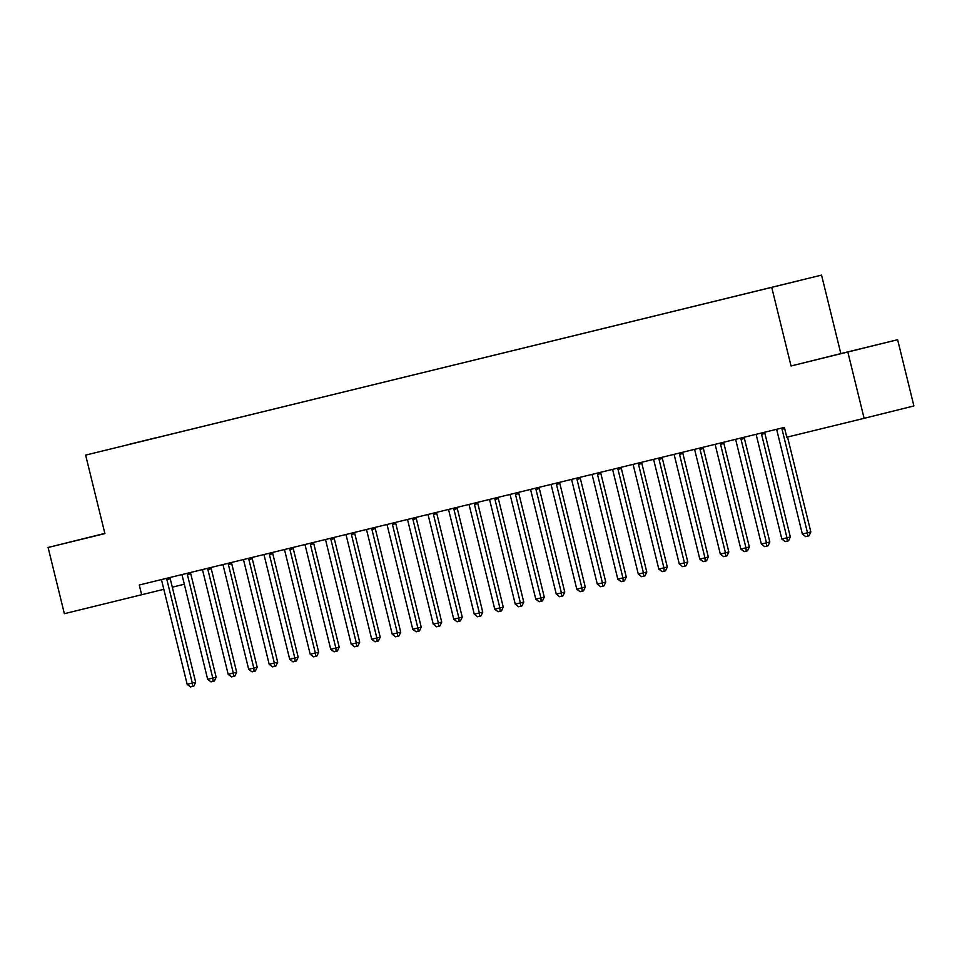 <?xml version="1.0" encoding="UTF-8"?>
<svg xmlns="http://www.w3.org/2000/svg" width="962" height="962" viewBox="0 0 962 962"><rect width="100%" height="100%" fill="white"/><g stroke="black" fill="none" stroke-linecap="round" stroke-linejoin="round"><path stroke-width="1.44" d="M104.846 533.393L48.1 547.474L64.37 613.696L163.829 589.309M821.548 275.108L85.63 455.11L821.548 275.108L840.836 353.595L791.041 365.981L897.63 339.718L840.836 353.595M897.63 339.718L913.9 405.952L864.116 418.326L847.847 352.104M127.693 444.769L800.252 280.375L155.014 438.119M127.645 444.697L154.978 437.999M864.116 418.326L786.808 437.217L784.391 427.405L139.262 585.004L141.679 594.817M172.306 587.193L184.307 584.211M791.041 365.981L771.764 287.494M48.1 547.474L104.906 533.597L85.63 455.11M837.469 354.569L861.784 348.569L837.469 354.569M104.87 533.465L83.959 538.624L104.882 533.525M782.01 427.982L781.974 428.33A2.525 2.116 -104 0 0 782.058 429.28L807.479 532.792L802.356 534.042L776.935 430.531A2.525 2.116 -104 0 0 776.55 429.653L776.37 429.365M787.529 437.037L810.846 531.95L807.479 532.792L807.731 536.099L805.687 536.604L802.356 534.042M810.846 531.95L809.078 535.762L807.731 536.099M761.507 432.996L761.471 433.345A2.525 2.116 -104 0 0 761.555 434.295L786.976 537.794L781.841 539.045L756.421 435.545A2.525 2.116 -104 0 0 756.048 434.668L755.867 434.379M764.862 432.178L764.838 432.503A2.525 2.116 -104 0 0 764.91 433.453L790.331 536.964L786.976 537.794L787.229 541.113L785.172 541.618L781.841 539.045M790.331 536.964L788.575 540.776L787.229 541.113M740.993 438.011L740.968 438.347A2.525 2.116 -104 0 0 741.041 439.309L766.461 542.808L761.339 544.059L735.918 440.56A2.525 2.116 -104 0 0 735.545 439.682L735.353 439.381M744.36 437.181L744.335 437.518A2.525 2.116 -104 0 0 744.408 438.468L769.828 541.967L766.461 542.808L766.726 546.115L764.67 546.62L761.339 544.059M769.828 541.967L768.061 545.791L766.726 546.115M720.49 443.013L720.466 443.362A2.525 2.116 -104 0 0 720.538 444.312L745.959 547.823L740.836 549.074L715.415 445.562A2.525 2.116 -104 0 0 715.043 444.684L714.85 444.396M723.857 442.195L723.821 442.52A2.525 2.116 -104 0 0 723.905 443.482L749.326 546.981L745.959 547.823L746.211 551.13L744.167 551.635L740.836 549.074M749.326 546.981L747.558 550.793L746.211 551.13M699.987 448.027L699.951 448.376A2.525 2.116 -104 0 0 700.035 449.326L725.456 552.825L720.322 554.076L694.901 450.577A2.525 2.116 -104 0 0 694.528 449.699L694.348 449.398M703.342 447.198L703.318 447.534A2.525 2.116 -104 0 0 703.39 448.484L728.823 551.996L725.456 552.825L725.709 556.144L723.652 556.637L720.322 554.076M728.823 551.996L727.056 555.808L725.709 556.144M679.473 453.03L679.449 453.379A2.525 2.116 -104 0 0 679.521 454.329L704.954 557.84L699.819 559.09L674.398 455.579A2.525 2.116 -104 0 0 674.025 454.701L673.845 454.413M682.84 452.212L682.816 452.549A2.525 2.116 -104 0 0 682.888 453.499L708.309 556.998L704.954 557.84L705.206 561.147L703.15 561.652L699.819 559.09M708.309 556.998L706.553 560.81L705.206 561.147M658.97 458.044L658.946 458.393A2.525 2.116 -104 0 0 659.018 459.343L684.439 562.842L679.316 564.093L653.895 460.594A2.525 2.116 -104 0 0 653.523 459.716L653.33 459.427M662.337 457.227L662.301 457.551A2.525 2.116 -104 0 0 662.385 458.501L687.806 562.012L684.439 562.842L684.691 566.161L682.647 566.654L679.316 564.093M687.806 562.012L686.038 565.824L684.691 566.161M638.467 463.059L638.431 463.395A2.525 2.116 -104 0 0 638.515 464.345L663.936 567.857L658.814 569.107L633.381 465.608A2.525 2.116 -104 0 0 633.008 464.718L632.828 464.43M641.822 462.229L641.798 462.566A2.525 2.116 -104 0 0 641.87 463.516L667.303 567.015L663.936 567.857L664.189 571.163L662.145 571.668L658.814 569.107M667.303 567.015L665.536 570.839L664.189 571.163M617.953 468.061L617.929 468.41A2.525 2.116 -104 0 0 618.001 469.36L643.434 572.859L638.299 574.122L612.878 470.61A2.525 2.116 -104 0 0 612.505 469.733L612.325 469.444M621.32 467.243L621.296 467.568A2.525 2.116 -104 0 0 621.368 468.518L646.789 572.029L643.434 572.859L643.686 576.178L641.63 576.683L638.299 574.122M646.789 572.029L645.033 575.841L643.686 576.178M597.45 473.076L597.426 473.412A2.525 2.116 -104 0 0 597.498 474.374L622.919 577.873L617.796 579.124L592.376 475.625A2.525 2.116 -104 0 0 592.003 474.747L591.81 474.446M600.817 472.246L600.781 472.582A2.525 2.116 -104 0 0 600.865 473.532L626.286 577.032L622.919 577.873L623.172 581.192L621.127 581.685L617.796 579.124M626.286 577.032L624.518 580.856L623.172 581.192M576.947 478.078L576.911 478.427A2.525 2.116 -104 0 0 576.996 479.377L602.416 582.888L597.294 584.138L571.861 480.627A2.525 2.116 -104 0 0 571.488 479.749L571.308 479.461M580.302 477.26L580.278 477.585A2.525 2.116 -104 0 0 580.363 478.547L605.783 582.046L602.416 582.888L602.669 586.195L600.625 586.7L597.294 584.138M605.783 582.046L604.016 585.858L602.669 586.195M556.445 483.092L556.409 483.441A2.525 2.116 -104 0 0 556.481 484.391L581.914 587.89L576.779 589.141L551.358 485.642A2.525 2.116 -104 0 0 550.985 484.764L550.805 484.463M559.8 482.275L559.776 482.599A2.525 2.116 -104 0 0 559.848 483.549L585.269 587.06L581.914 587.89L582.166 591.209L580.11 591.702L576.779 589.141M585.269 587.06L583.513 590.872L582.166 591.209M535.93 488.107L535.906 488.443A2.525 2.116 -104 0 0 535.978 489.393L561.399 592.905L556.276 594.155L530.856 490.656A2.525 2.116 -104 0 0 530.483 489.766L530.29 489.478M539.297 487.277L539.273 487.614A2.525 2.116 -104 0 0 539.345 488.564L564.766 592.063L561.399 592.905L561.664 596.212L559.607 596.717L556.276 594.155M564.766 592.063L562.998 595.875L561.664 596.212M515.428 493.109L515.391 493.458A2.525 2.116 -104 0 0 515.476 494.408L540.897 597.907L535.774 599.17L510.353 495.658A2.525 2.116 -104 0 0 509.98 494.781L509.788 494.492M518.795 492.291L518.758 492.616A2.525 2.116 -104 0 0 518.843 493.566L544.264 597.077L540.897 597.907L541.149 601.226L539.105 601.731L535.774 599.17M544.264 597.077L542.496 600.889L541.149 601.226M494.925 498.124L494.889 498.46A2.525 2.116 -104 0 0 494.973 499.422L520.394 602.921L515.259 604.172L489.838 500.673A2.525 2.116 -104 0 0 489.466 499.795L489.285 499.494M498.28 497.294L498.256 497.631A2.525 2.116 -104 0 0 498.328 498.581L523.761 602.08L520.394 602.921L520.646 606.228L518.59 606.733L515.259 604.172M523.761 602.08L521.993 605.904L520.646 606.228M474.41 503.126L474.386 503.475A2.525 2.116 -104 0 0 474.458 504.425L499.879 607.936L494.757 609.187L469.336 505.675A2.525 2.116 -104 0 0 468.963 504.797L468.771 504.509M477.777 502.308L477.753 502.633A2.525 2.116 -104 0 0 477.825 503.595L503.246 607.094L499.879 607.936L500.144 611.243L498.088 611.748L494.757 609.187M503.246 607.094L501.491 610.906L500.144 611.243M453.908 508.14L453.884 508.489A2.525 2.116 -104 0 0 453.956 509.439L479.377 612.938L474.254 614.189L448.833 510.69A2.525 2.116 -104 0 0 448.46 509.812L448.268 509.511M457.275 507.323L457.239 507.647A2.525 2.116 -104 0 0 457.323 508.597L482.744 612.109L479.377 612.938L479.629 616.257L477.585 616.75L474.254 614.189M482.744 612.109L480.976 615.921L479.629 616.257M433.405 513.143L433.369 513.492A2.525 2.116 -104 0 0 433.453 514.442L458.874 617.953L453.751 619.203L428.318 515.692A2.525 2.116 -104 0 0 427.946 514.814L427.765 514.526M436.76 512.325L436.736 512.662A2.525 2.116 -104 0 0 436.808 513.612L462.241 617.111L458.874 617.953L459.127 621.26L457.07 621.765L453.751 619.203M462.241 617.111L460.473 620.923L459.127 621.26M412.89 518.157L412.866 518.506A2.525 2.116 -104 0 0 412.938 519.456L438.371 622.955L433.237 624.206L407.816 520.707A2.525 2.116 -104 0 0 407.443 519.829L407.263 519.54M416.257 517.34L416.233 517.664A2.525 2.116 -104 0 0 416.305 518.614L441.726 622.125L438.371 622.955L438.624 626.274L436.568 626.779L433.237 624.206M441.726 622.125L439.971 625.937L438.624 626.274M392.388 523.172L392.364 523.508A2.525 2.116 -104 0 0 392.436 524.458L417.857 627.97L412.734 629.22L387.313 525.721A2.525 2.116 -104 0 0 386.94 524.843L386.748 524.543M395.755 522.342L395.719 522.679A2.525 2.116 -104 0 0 395.803 523.629L421.224 627.128L417.857 627.97L418.109 631.276L416.065 631.781L412.734 629.22M421.224 627.128L419.456 630.952L418.109 631.276M371.885 528.174L371.849 528.523A2.525 2.116 -104 0 0 371.933 529.473L397.354 632.972L392.231 634.235L366.799 530.723A2.525 2.116 -104 0 0 366.426 529.846L366.245 529.557M375.24 527.356L375.216 527.681A2.525 2.116 -104 0 0 375.288 528.643L400.721 632.142L397.354 632.972L397.607 636.291L395.562 636.796L392.231 634.235M400.721 632.142L398.953 635.954L397.607 636.291M351.37 533.188L351.346 533.537A2.525 2.116 -104 0 0 351.419 534.487L376.851 637.986L371.717 639.237L346.296 535.738A2.525 2.116 -104 0 0 345.923 534.86L345.743 534.559M354.737 532.359L354.713 532.695A2.525 2.116 -104 0 0 354.786 533.645L380.206 637.157L376.851 637.986L377.104 641.305L375.048 641.798L371.717 639.237M380.206 637.157L378.451 640.969L377.104 641.305M330.868 538.191L330.844 538.54A2.525 2.116 -104 0 0 330.916 539.49L356.337 643.001L351.214 644.251L325.793 540.74A2.525 2.116 -104 0 0 325.421 539.862L325.228 539.574M334.235 537.373L334.199 537.71A2.525 2.116 -104 0 0 334.283 538.66L359.704 642.159L356.337 643.001L356.589 646.308L354.545 646.813L351.214 644.251M359.704 642.159L357.936 645.971L356.589 646.308M310.365 543.205L310.329 543.554A2.525 2.116 -104 0 0 310.413 544.504L335.834 648.003L330.712 649.254L305.279 545.755A2.525 2.116 -104 0 0 304.906 544.877L304.726 544.588M313.72 542.388L313.696 542.712A2.525 2.116 -104 0 0 313.78 543.662L339.201 647.173L335.834 648.003L336.087 651.322L334.042 651.815L330.712 649.254M339.201 647.173L337.434 650.985L336.087 651.322M289.863 548.22L289.827 548.556A2.525 2.116 -104 0 0 289.911 549.506L315.332 653.018L310.197 654.268L284.776 550.769A2.525 2.116 -104 0 0 284.403 549.879L284.223 549.591M293.218 547.39L293.194 547.727A2.525 2.116 -104 0 0 293.266 548.677L318.687 652.176L315.332 653.018L315.584 656.324L313.528 656.83L310.197 654.268M318.687 652.176L316.931 656L315.584 656.324M269.348 553.222L269.324 553.571A2.525 2.116 -104 0 0 269.396 554.521L294.817 658.02L289.694 659.283L264.273 555.771A2.525 2.116 -104 0 0 263.901 554.894L263.708 554.605M272.715 552.404L272.691 552.729A2.525 2.116 -104 0 0 272.763 553.679L298.184 657.19L294.817 658.02L295.081 661.339L293.025 661.844L289.694 659.283M298.184 657.19L296.416 661.002L295.081 661.339M248.845 558.237L248.821 558.573A2.525 2.116 -104 0 0 248.893 559.535L274.314 663.034L269.192 664.285L243.771 560.786A2.525 2.116 -104 0 0 243.398 559.908L243.206 559.607M252.212 557.407L252.176 557.744A2.525 2.116 -104 0 0 252.26 558.694L277.681 662.193L274.314 663.034L274.567 666.353L272.523 666.846L269.192 664.285M277.681 662.193L275.914 666.017L274.567 666.353M228.343 563.239L228.307 563.588A2.525 2.116 -104 0 0 228.391 564.538L253.812 668.049L248.677 669.299L223.256 565.788A2.525 2.116 -104 0 0 222.883 564.91L222.703 564.622M231.698 562.421L231.674 562.746A2.525 2.116 -104 0 0 231.746 563.708L257.179 667.207L253.812 668.049L254.064 671.356L252.008 671.861L248.677 669.299M257.179 667.207L255.411 671.019L254.064 671.356M207.828 568.253L207.804 568.602A2.525 2.116 -104 0 0 207.876 569.552L233.297 673.051L228.174 674.302L202.754 570.803A2.525 2.116 -104 0 0 202.381 569.925L202.188 569.624M211.195 567.436L211.171 567.76A2.525 2.116 -104 0 0 211.243 568.71L236.664 672.222L233.297 673.051L233.562 676.37L231.505 676.863L228.174 674.302M236.664 672.222L234.908 676.033L233.562 676.37M187.325 573.268L187.301 573.605A2.525 2.116 -104 0 0 187.374 574.554L212.794 678.066L207.672 679.316L182.251 575.817A2.525 2.116 -104 0 0 181.878 574.927L181.686 574.639M190.692 572.438L190.656 572.775A2.525 2.116 -104 0 0 190.741 573.725L216.161 677.224L212.794 678.066L213.047 681.373L211.003 681.878L207.672 679.316M216.161 677.224L214.394 681.036L213.047 681.373M166.823 578.27L166.787 578.619A2.525 2.116 -104 0 0 166.871 579.569L192.292 683.068L187.169 684.331L161.736 580.82A2.525 2.116 -104 0 0 161.363 579.942L161.183 579.653M170.178 577.453L170.154 577.777A2.525 2.116 -104 0 0 170.226 578.727L195.659 682.238L192.292 683.068L192.544 686.387L190.488 686.892L187.169 684.331M195.659 682.238L193.891 686.05L192.544 686.387M781.974 428.33L784.475 427.717M782.058 429.28L784.691 428.631M761.471 433.345L764.838 432.503M761.555 434.295L764.91 433.453M740.968 438.347L744.335 437.518M741.041 439.309L744.408 438.468M720.466 443.362L723.821 442.52M720.538 444.312L723.905 443.482M699.951 448.376L703.318 447.534M700.035 449.326L703.39 448.484M679.449 453.379L682.816 452.549M679.521 454.329L682.888 453.499M658.946 458.393L662.301 457.551M659.018 459.343L662.385 458.501M638.431 463.395L641.798 462.566M638.515 464.345L641.87 463.516M617.929 468.41L621.296 467.568M618.001 469.36L621.368 468.518M597.426 473.412L600.781 472.582M597.498 474.374L600.865 473.532M576.911 478.427L580.278 477.585M576.996 479.377L580.363 478.547M556.409 483.441L559.776 482.599M556.481 484.391L559.848 483.549M535.906 488.443L539.273 487.614M535.978 489.393L539.345 488.564M515.391 493.458L518.758 492.616M515.476 494.408L518.843 493.566M494.889 498.46L498.256 497.631M494.973 499.422L498.328 498.581M474.386 503.475L477.753 502.633M474.458 504.425L477.825 503.595M453.884 508.489L457.239 507.647M453.956 509.439L457.323 508.597M433.369 513.492L436.736 512.662M433.453 514.442L436.808 513.612M412.866 518.506L416.233 517.664M412.938 519.456L416.305 518.614M392.364 523.508L395.719 522.679M392.436 524.458L395.803 523.629M371.849 528.523L375.216 527.681M371.933 529.473L375.288 528.643M351.346 533.537L354.713 532.695M351.419 534.487L354.786 533.645M330.844 538.54L334.199 537.71M330.916 539.49L334.283 538.66M310.329 543.554L313.696 542.712M310.413 544.504L313.78 543.662M289.827 548.556L293.194 547.727M289.911 549.506L293.266 548.677M269.324 553.571L272.691 552.729M269.396 554.521L272.763 553.679M248.821 558.573L252.176 557.744M248.893 559.535L252.26 558.694M228.307 563.588L231.674 562.746M228.391 564.538L231.746 563.708M207.804 568.602L211.171 567.76M207.876 569.552L211.243 568.71M187.301 573.605L190.656 572.775M187.374 574.554L190.741 573.725M166.787 578.619L170.154 577.777M166.871 579.569L170.226 578.727"/></g></svg>
